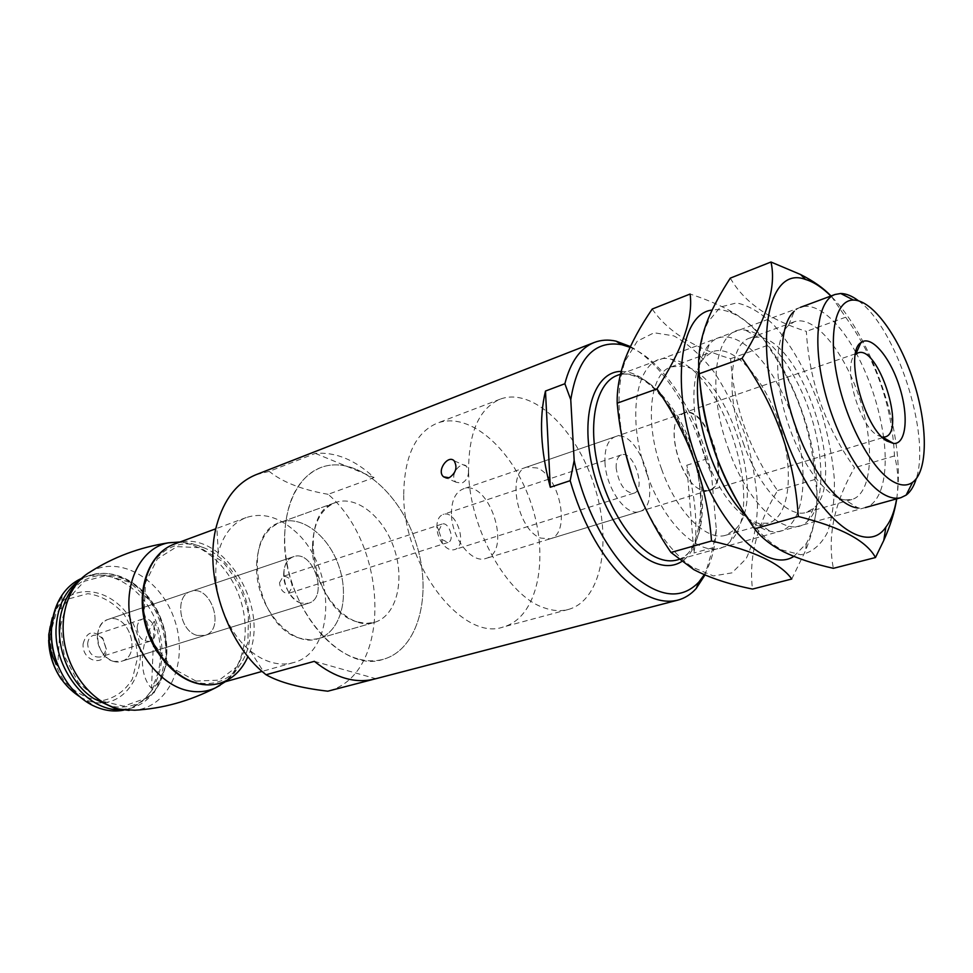 <?xml version="1.0" encoding="UTF-8"?>
<svg xmlns="http://www.w3.org/2000/svg" width="973" height="973" viewBox="0 0 973 973"><rect width="100%" height="100%" fill="white"/><g stroke="black" fill="none" stroke-linecap="round" stroke-linejoin="round"><path stroke-width="0.73" stroke-dasharray="4.87 3.65" d="M256.203 474.629L269.241 471.382L315.361 453.394C335.612 451.813 355.181 459.876 374.046 477.561L328.156 494.32C389.078 546.327 392.01 674.958 327.804 691.195M630.382 346.57C661.154 362.674 691.256 409.11 705.316 459.329L686.756 465.264L693.98 552.968C698.018 526.332 695.61 497.094 686.756 465.264M630.03 347.3C664.51 360.959 699.514 417.076 711.445 474.131L716.31 529.458L712.99 547.653L693.98 552.968M712.99 547.653L704.951 575.007M314.352 661.324L375.833 678.704L374.605 679.032M375.833 678.704L373.364 679.349M468.56 471.577C468.354 477.184 466.055 481.051 461.664 483.192L456.106 482.231C448.662 476.381 460.497 459.986 466.554 466.322L468.56 471.577C468.536 432.511 479.069 408.368 500.183 399.161C532.62 386.901 576.284 429.105 594.065 484.919C612.418 540.538 601.849 600.329 568.39 609.451C560.837 611.47 552.713 610.898 544.004 607.76C507.407 596.06 469.339 528.813 468.56 471.577M357.468 658.733C326.417 649.988 295.378 608.989 287.023 563.622C278.497 518.256 293.931 477.427 320.81 467.539C355.376 454.403 399.684 491.462 415.958 542.679C432.851 593.7 418.718 649.709 383.034 659.366C374.982 661.518 366.468 661.312 357.468 658.733M293.81 530.2C335.928 564.717 336.986 652.348 293.226 662.662C286.476 664.547 279.36 664.474 271.881 662.467C264.376 660.387 257.115 656.447 250.085 650.633C224.289 629.981 209.536 584.493 218.305 552.628C223.279 534.566 232.571 522.878 246.169 517.575C262.138 512.406 278.01 516.627 293.81 530.2M328.156 494.32C301.946 489.735 282.304 482.085 269.241 471.382M716.31 529.458C715.228 547.896 711.202 562.978 704.27 574.702M705.316 459.329L711.445 474.131M197.361 635.442C179.518 631.623 174.106 595.756 190.599 591.499C210.922 583.593 225.943 629.896 204.841 635.418L197.361 635.442C179.518 631.623 174.106 595.756 190.599 591.499C210.922 583.593 225.943 629.896 204.841 635.418L197.361 635.442M301.083 603.102C283.338 598.687 277.159 560.801 293.408 556.726C313.33 548.894 329.227 597.884 308.49 603.236L301.083 603.102M300.803 638.41C256.276 628.497 240.063 532.827 280.406 522.367C301.885 514.535 329.421 536.391 339.322 567.539C349.587 598.565 340.124 632.414 318.135 638.689L309.694 639.808L300.803 638.41M357.286 621.881C313.014 611.178 295.707 512.674 335.588 502.518C356.787 494.807 384.311 517.587 394.515 549.636C405.06 581.574 396.157 616.164 374.459 622.367L366.116 623.413L357.286 621.881M537.4 468.025L526.855 467.052C506.203 471.844 517.393 530.139 540.708 538.069L550.134 538.823C570.981 534.092 560.533 477.232 537.4 468.025M858.454 300.779C896.376 327.67 931.125 434.785 916.201 478.825M315.361 453.394L374.046 477.561M699.745 489.224C680.662 481.076 666.006 429.227 679.069 416.383L683.52 413.233C706.52 403.686 732.791 484.688 708.563 490.441L703.114 490.501L699.745 489.224M882.158 437.132L877.099 435.101C858.368 424.751 842.107 364.06 855.364 354.5M700.061 489.443C680.82 481.234 666.031 428.935 679.215 415.994L683.691 412.82C706.885 403.187 733.374 484.87 708.952 490.684L703.455 490.745L700.061 489.443M55.084 609.439L62.102 595.427L55.85 610.205C75.286 576.162 124.435 591.925 136.889 633.192C151.034 673.912 120.494 715.52 84.773 699.368L80.382 697.142M81.209 578.57L83.836 577.5C111.98 567.016 146.595 590.903 157.833 626.393C169.57 661.737 155.571 701.387 126.624 709.426L123.875 710.095M154.281 621.212C163.452 645.877 162.527 668.232 151.52 688.3C138.215 674.52 139.711 643.007 154.281 621.212L151.52 688.3M279.519 582.778L283.143 576.405C288.324 576.162 291.377 579.665 292.289 586.914L288.628 593.323C283.459 593.554 280.419 590.027 279.519 582.778M438.75 530.771L442.022 524.07C448.979 521.309 455.242 540.599 447.981 542.46L441.706 539.37L438.75 530.771M436.853 527.22L436.853 526.223C437.12 519.91 439.188 515.982 443.056 514.462C456.361 509.159 468.354 546.108 454.464 549.623C450.438 550.657 446.461 548.687 442.533 543.737C439.018 538.847 437.12 533.338 436.853 527.22M616.189 468.268C615.885 460.922 617.624 456.459 621.382 454.877C633.618 449.867 646.668 490.076 633.824 493.202C624.873 492.8 618.986 484.493 616.189 468.268M604.987 462.734C604.452 448.48 607.821 439.82 615.082 436.743C639.079 426.892 664.571 505.474 639.346 511.579C626.32 516.809 606.033 488.41 604.987 462.734M451.448 513.853C451.484 500.45 455.4 492.131 463.221 488.908C489.066 478.509 512.82 551.727 485.782 558.478C471.735 563.914 451.484 537.996 451.448 513.853M403.722 494.345C404.318 456.313 415.447 432.596 437.132 423.194C470.421 410.582 514.401 450.961 531.659 505.157C549.49 559.171 537.582 617.66 503.236 626.989C462.844 641.912 403.017 565.52 403.722 494.345M284.578 536.196C286.208 500.086 298.285 477.208 320.81 467.539C355.376 454.403 399.684 491.462 415.958 542.679C432.851 593.7 418.718 649.709 383.034 659.366C340.964 674.411 281.902 603.637 284.578 536.196M312.503 546.072C313.367 523.085 321.066 508.563 335.588 502.518C356.787 494.807 384.311 517.587 394.515 549.636C405.06 581.574 396.157 616.164 374.459 622.367C347.92 632.17 311.117 588.106 312.503 546.072M256.58 565.106C257.736 542.715 265.678 528.461 280.406 522.367C301.885 514.535 329.421 536.391 339.322 567.539C349.587 598.565 340.124 632.414 318.135 638.689C291.195 648.529 254.671 606.057 256.58 565.106M283.69 574.07C284.092 564.936 287.327 559.159 293.408 556.726C313.33 548.894 329.227 597.884 308.49 603.236C297.604 607.359 283.034 590.404 283.69 574.07M97.422 635.649C98.164 627.33 101.654 621.942 107.906 619.485C128.412 611.555 142.727 655.68 121.467 661.299C110.265 665.435 96.145 650.548 97.422 635.649M83.119 643.846C86.585 631.477 93.153 629.592 102.81 638.203L106.349 649.137C106.787 667.6 81.598 662.187 83.119 643.846M62.102 595.427L57.723 665.641M137.132 627.634C137.485 623.194 139.309 620.324 142.593 619.047C153.235 614.948 160.825 638.361 149.818 641.304C142.362 641.791 138.13 637.242 137.132 627.634M87.631 643.858C88.02 639.516 89.869 636.719 93.177 635.43C96.838 634.457 100.134 635.795 103.053 639.419L105.838 648.006C105.607 652.664 103.722 655.668 100.183 657.03C92.715 657.59 88.531 653.187 87.631 643.858M113.963 661.445C96.145 658.064 91.304 623.839 107.906 619.485C128.412 611.555 142.727 655.68 121.467 661.299L113.963 661.445M63.573 605.692C80.26 559.901 138.616 567.977 159.134 614.401C170.409 639.796 169.363 669.619 156.069 689.322C145.135 702.98 129.117 709.341 111.725 706.398L93.676 698.492M142.338 605.717C139.139 561.81 172.221 533.095 203.795 547.763C242.277 562.358 263.792 628.68 241.195 663.087C230.321 679.932 215.215 686.366 195.889 682.414C180.99 678.412 168.159 668.354 157.419 652.238M633.07 478.923L633.861 481.136C649.283 521.856 668.67 550.487 691.998 567.016L713.404 575.931L731.976 572.866L746.109 558.757C753.005 544.491 756.799 526.697 757.493 505.364C756.362 482.839 752.336 459.657 745.415 435.819C737.035 412.467 726.685 391.341 714.377 372.44C701.29 355.571 687.777 343.396 673.827 335.88L654.099 332.766L637.266 341.182L625.177 360.959C616.967 384.59 616.955 414.887 625.165 451.849M647.167 474.727C667.417 533.022 710.716 565.094 730.358 541.304C767.186 506.605 721.504 365.739 671.321 359.256C638.799 350.414 623.632 412.078 647.167 474.727M652.214 309.037C667.417 331.282 693.542 347.835 730.601 358.696C733.922 406.909 749.575 450.864 777.561 490.55C756.909 524.934 748.565 557.772 752.506 589.079M793.81 556.398L806.301 543.603C815.958 526.259 819.084 501.813 815.69 470.275C808.977 404.756 769.084 328.144 731.453 312.82C724.63 309.901 718.183 308.976 712.114 310.071M791.767 579.008L805.535 550.669C816.335 523.51 819.473 499.781 814.96 479.47C812.078 430.759 796.23 386.074 767.405 345.427C760.521 332.511 747.775 320.81 729.142 310.302C717.806 304.281 704.805 298.857 690.125 294.028M747.021 517.295C755.06 524.994 762.747 529.64 770.093 531.246C802.457 538.215 812.698 478.935 793.214 420.324C774.593 361.433 731.501 319.448 709.39 344.089C704.355 349.721 700.852 358.052 698.869 369.071M661.64 469.266C676.685 512.199 706.593 541.754 725.846 535.211L735.466 529.215C768.402 498.663 727.147 371.455 682.547 366.055L671.236 366.845C649.842 373.146 644.284 422.55 661.64 469.266M704.744 455.4C719.959 494.369 737.838 517.016 758.356 523.316L768.378 523.158C790.088 517.016 794.515 470.032 779.628 424.727C765.094 379.312 733.934 343.87 712.747 351.642L704.537 357.395C690.489 372.112 690.112 415.422 704.744 455.4M767.405 345.427L730.601 358.696M814.96 479.47L777.561 490.55M740.781 507.128C754.403 528.339 768.184 542.642 782.158 550.025L800.803 554.756C811.908 552.506 820.75 545.16 827.342 532.742C832.402 517.891 834.737 499.976 834.348 479.008C832.414 456.994 828.023 434.408 821.2 411.251C809.439 377.013 792.715 346.376 773.863 325.055C761.068 312.771 748.638 305.388 736.549 302.919L720.458 307.018L708.137 321.795C701.265 335.758 698.468 355.084 699.757 379.786M728.351 448.65C748.444 506.69 788.58 541.122 807.529 521.273C824.399 505.729 825.092 459.074 810.631 414.68C796.279 370.239 768.329 332.863 745.549 330.188C716.092 324.35 705.17 386.086 728.351 448.65M730.309 278.12C743.871 302.019 769.217 319.776 806.349 331.392C809.244 381.392 825.299 426.855 854.525 467.745C834.226 502.956 827.172 536.476 833.375 568.329M896.644 498.857C899.076 483.63 898.979 466.031 896.364 446.06C889.298 390.562 861.385 325.809 830.869 296.035M896.741 498.821C898.797 483.034 898.043 468.731 894.467 455.911C892.059 405.376 875.797 359.146 845.671 317.222L831.404 296.388M845.136 499.915L851.959 499.477C872.319 493.7 875.116 445.598 859.743 398.748C844.686 351.788 814.194 314.486 794.321 321.759L788.544 325.408C773.876 338.02 773.827 384.469 789.662 428.108C803.491 467.733 827.67 498.249 845.136 499.915L858.113 508.028C878.972 510.995 889.225 479.896 883.776 438.628M883.654 437.741C879.483 407.93 870.336 379.725 856.216 353.138M855.79 352.348C835.977 315.739 809.439 296.583 794.284 311.214L788.544 325.408M743.275 443.019C758.794 487.582 788.142 518.694 806.325 512.406L813.464 508.38C848.225 481.124 802.068 338.811 757.931 337.144L749.782 338.069C729.507 343.895 725.444 394.503 743.275 443.019M845.671 317.222L806.349 331.392M894.467 455.911L854.525 467.745M621.163 371.394C647.069 371.066 678.4 408.599 692.776 454.282C707.359 499.891 703.163 547.994 681.465 561.689M174.24 544.126C220.178 524.861 272.233 606.714 247.933 656.544M195.926 681.051L172.489 668.196L153.856 643.871L144.15 613.136L145.476 582.657L157.334 558.928L176.952 546.619L200.097 547.677L222.258 561.385C235.174 576.004 243.919 593.396 248.48 613.562L247.908 642.472L237.594 666.225L219.156 680.139L195.926 681.051M617.247 375.408C642.569 366.018 678.254 403.625 693.883 452.542C709.937 501.326 703.126 552.713 677.111 559.974C698.456 558.49 710.764 499.66 689.991 447.154C678.996 417.599 661.664 392.374 643.737 380.261C628.643 372.635 623.997 373.51 617.247 375.408M52.274 617.806L55.85 610.205C51.764 617.344 49.404 625.493 48.784 634.676L48.662 640.234M60.557 625.955L67.818 599.21L84.335 581.258L106.422 575.408L129.591 582.292L149.453 600.195C159.852 616.59 165.495 634.457 166.383 653.807L160.363 679.75L145.281 698.505L123.741 706.155L99.83 700.706L78.485 682.803L64.352 655.972L60.557 625.955M78.825 580.832L88.397 575.809C116.541 565.337 151.168 589.31 162.442 624.897C174.203 660.339 160.241 700.074 131.306 708.113L120.603 709.658M49.988 635.345L55.996 613.476L69.606 598.65L87.886 593.652C101.204 595.585 113.111 602.275 123.595 613.72C132.219 627.184 136.865 641.876 137.521 657.809L132.352 679.142C124.909 691.085 114.717 698.273 101.8 700.706C88.239 699.587 75.833 693.226 64.583 681.599C55.303 667.539 50.45 652.129 49.988 635.345M89.893 572.112L89.954 572.075C120.08 554.245 162.065 579.835 174.921 620.859C188.592 661.616 169.618 706.97 134.761 710.217L134.688 710.229M168.365 542.825C195.828 537.497 226.964 561.847 239.285 596.279C251.849 630.626 243.943 670.263 220.117 685.308M500.183 399.161L437.132 423.194M568.39 609.451L503.236 626.989M250.085 650.633L264.863 673.778M218.305 552.628L216.687 525.213M246.169 517.575L215.836 528.765M293.226 662.662L262.09 671.406M293.408 556.726L107.906 619.485L293.408 556.726M308.49 603.236L121.467 661.299L308.49 603.236M335.588 502.518L280.406 522.367L335.588 502.518M374.459 622.367L318.135 638.689L374.459 622.367M800.451 307.334L620.458 374.204M865.386 507.553L678.704 559.524M683.52 413.233L526.855 467.052M708.563 490.441L550.134 538.823M857.87 352.956L856.009 353.6M855.486 353.783L683.691 412.82M885.102 436.913L883.216 437.485M882.693 437.643L708.952 490.684M466.554 466.322L454.111 460.776M456.106 482.231L446.534 478.096M61.335 679.288C67.867 688.543 75.675 695.245 84.773 699.368L95.463 706.678M59.9 598.894L60.217 598.006M442.022 524.07L283.143 576.405M447.981 542.46L288.628 593.323M441.706 539.37L442.533 543.737M438.75 530.249L436.853 526.223M621.382 454.877L443.056 514.462M633.824 493.202L454.464 549.623M615.082 436.743L463.221 488.908M639.346 511.579L485.782 558.478M83.836 577.5L88.397 575.809C108.611 569.716 127.439 575.493 144.855 593.116C153.977 603.856 159.876 612.783 165.203 632.061L166.237 665.118L154.123 692.74L131.306 708.113L126.624 709.426M142.593 619.047L93.177 635.43M149.818 641.304L100.183 657.03M103.053 639.419L102.81 638.203M105.838 648.006L106.349 649.137M89.954 572.075L85.259 575.238M134.761 710.217L129.105 710.412M203.795 547.763L192.228 543.688L180.017 541.985M241.195 663.087L234.225 673.182L225.335 681.72M691.998 567.016L693.627 569.521M625.177 360.959L625.08 359.086M731.453 312.82L729.166 310.278M806.301 543.603L805.559 550.669M682.547 366.055L671.321 359.256M735.466 529.215L730.358 541.304M725.846 535.211L768.378 523.158M671.236 366.845L712.747 351.642M758.356 523.316L770.093 531.246M704.537 357.395L709.39 344.089M782.158 550.025L783.435 551.715M708.137 321.795L708.198 318.84M757.931 337.144L745.549 330.188M813.464 508.38L807.529 521.273M806.325 512.406L851.959 499.477M749.782 338.069L794.321 321.759"/><path stroke-width="1.46" d="M704.951 575.007L696.206 588.47C690.952 594.369 684.822 598.261 677.816 600.134L374.605 679.032C355.23 683.812 335.15 677.901 314.352 661.324L266.067 674.751L264.863 673.778C225.943 642.971 203.248 573 216.687 525.213C223.936 499.258 237.108 482.389 256.203 474.629L594.248 342.472C601.022 339.881 608.271 339.431 615.982 341.122L630.382 346.57M677.816 600.134C660.582 604.342 641.718 596.279 621.248 575.943C598.772 552.129 581.745 520.385 570.166 480.686L550.292 487.242C540.526 450.463 538.92 418.39 545.476 391.049L550.292 487.242M704.27 574.702L698.821 582.122C681.282 600.232 658.867 597.531 631.586 574.021C606.094 550.122 583.18 505.279 574.167 460.497L570.762 399.745L564.863 383.739L545.476 391.049M564.863 383.739C570.543 361.798 580.346 348.042 594.248 342.472M373.364 679.349L327.804 691.195C300.292 687.972 279.701 682.487 266.067 674.751M449.149 477.779C456.021 472.975 457.675 467.308 454.111 460.776C448.006 454.379 436.22 470.981 443.603 476.831L449.149 477.779M570.762 399.745C577.463 358.319 594.479 339.978 621.82 344.722L630.03 347.3M570.166 480.686L574.167 460.497M892.095 481.027C871.346 468.658 846.632 422.829 837.388 378.108C827.974 333.301 835.783 299.745 853.455 300.061C872.684 300.025 899.259 337.047 913.525 381.307C927.95 425.505 928.157 471.09 912.577 482.34C906.982 486.281 900.159 485.843 892.095 481.027M886.89 441C863.915 428.363 844.077 352.603 860.91 342.63C870.859 334.408 889.784 356.41 899.222 385.94C908.916 415.386 906.495 444.308 893.628 443.493L886.89 441M916.201 478.825C913.89 486.403 910.533 491.827 906.118 495.123L900.913 497.665C895.695 499.1 889.796 497.896 883.229 494.029C861.251 481.258 835.065 435.04 823.803 387.449C812.419 339.82 817.977 300.414 835.016 294.491L840.721 293.493C846.23 293.566 852.141 295.999 858.454 300.779M855.364 354.5L857.87 352.956C877.987 344.284 906.483 432.134 885.102 436.913L882.158 437.132M54.026 612.771L48.991 633.995C48.978 647.264 51.897 657.809 57.723 665.641C52.773 653.284 50.669 640.745 51.423 628.035L55.084 609.439M123.875 710.095C114.607 711.981 105.133 710.849 95.463 706.678C69.192 695.792 49.039 659.803 51.63 627.536C52.408 616.396 55.266 606.556 60.217 598.006C65.605 588.957 72.598 582.474 81.209 578.57M129.105 710.412L115.3 708.551L93.676 698.492C66.091 681.1 51.447 635.953 63.573 605.692C67.83 593.275 75.055 583.131 85.259 575.238M157.419 652.238C148.431 638.02 143.408 622.513 142.338 605.717M625.165 451.849L633.07 478.923M752.506 589.079C728.874 584.238 709.268 577.731 693.676 569.546L670.981 552.445C655.644 530.042 643.287 506.313 633.91 481.282C625.14 456.045 619.57 430.017 617.186 403.187C616.87 389.285 619.497 374.593 625.08 359.086C631.38 342.922 640.429 326.235 652.214 309.037L690.125 294.028C693.323 318.439 682.268 350.073 656.945 388.92C689.225 435.393 707.42 486.086 711.518 540.988C753.905 550.742 780.65 563.416 791.767 579.008L752.506 589.079M712.114 310.071C679.677 313.318 669.947 387.765 697.033 460.922C721.029 529.75 768.135 573.158 793.81 556.398M698.869 369.071C695.05 393.724 698.687 422.233 709.791 454.61C719.765 481.684 732.17 502.579 747.021 517.295M711.518 540.988L670.981 552.445M656.945 388.92L617.186 403.187M699.757 379.786C701.29 403.99 706.617 429.032 715.763 454.926C722.732 474.289 731.076 491.681 740.781 507.128M875.481 557.529L833.375 568.329C813.939 563.975 797.288 558.441 783.435 551.715C770.847 545.16 761.239 537.522 754.598 528.826C738.495 505.619 725.603 481.027 715.933 455.023C706.921 428.813 701.338 401.727 699.198 373.766C697.313 356.763 700.317 338.434 708.222 318.779C713.866 305.51 721.236 291.961 730.309 278.12L770.981 262.017C776.563 286.427 766.919 318.56 742.058 358.392C775.992 406.544 794.734 459.232 798.286 516.481C840.696 527.05 866.432 540.733 875.481 557.529L883.752 540.465C890.344 525.809 894.674 511.932 896.741 498.821M830.869 296.035C822.161 287.436 813.72 281.915 805.559 279.482C767.004 264.486 751.788 345.889 783.849 433.131C811.774 514.072 864.973 558.514 885.868 527.111C891.049 520.348 894.649 510.922 896.644 498.857M831.404 296.388C823.839 288.373 813.55 281.075 800.524 274.508L770.981 262.017M794.284 311.214C777.865 325.055 777.841 377.5 795.792 427.001C811.47 471.941 838.702 506.361 858.113 508.028M883.776 438.628L883.654 437.741M856.216 353.138L855.79 352.348M798.286 516.481L754.598 528.826M742.058 358.392L699.198 373.766M681.465 561.689C673.559 566.59 664.389 566.845 653.965 562.467C626.953 551.156 597.775 503.199 590.052 455.425C582.085 407.59 596.85 371.309 621.163 371.394M197.92 683.484C173.06 677.439 149.514 648.054 144.174 615.216C138.677 582.377 152.116 552.068 174.24 544.126C151.8 552.226 138.081 582.353 143.359 615.094C148.516 647.848 171.941 677.22 197.02 683.435C204.804 685.381 212.272 685.369 219.412 683.387C212.576 685.284 205.412 685.32 197.92 683.484M247.933 656.544C241.742 670.519 232.243 679.458 219.412 683.387L262.09 671.406M678.704 559.524L677.111 559.974C670.969 561.664 664.279 560.947 657.018 557.797C632.754 547.422 606.447 506.471 597.252 463.124C587.923 419.752 597.24 382.486 617.247 375.408L620.458 374.204M80.382 697.142C59.098 683.143 48.565 662.26 48.784 634.493L52.274 617.806M120.603 709.658C87.29 711.774 52.493 667.6 56.239 625.943C57.954 605.632 65.483 590.587 78.825 580.832M119.764 709.22C95.062 703.795 71.747 677.378 65.106 646.254C58.368 615.131 69.229 584.104 89.893 572.112C113.391 557.067 139.54 547.3 168.365 542.825L168.305 542.837C142.849 547.531 125.164 578.534 129.494 614.535C133.605 650.511 159.244 683.922 186.646 690.368C196.935 692.788 206.507 691.973 215.361 687.911L215.41 687.887C189.455 701.168 162.54 708.624 134.688 710.229L119.764 709.22M220.117 685.308L215.41 687.887M621.82 344.722L615.982 341.122M698.821 582.122L696.206 588.47M215.836 528.765L174.24 544.126M853.455 300.061L840.721 293.493M912.577 482.34L906.118 495.123M835.016 294.491L800.451 307.334M900.913 497.665L865.386 507.553M882.706 437.193L893.628 443.493M855.766 354.148L860.91 342.63M446.534 478.096L443.603 476.831M61.335 679.288C53.345 667.49 49.124 654.476 48.662 640.234M180.017 541.985L168.305 542.837M225.335 681.72L215.361 687.911M805.559 279.482L800.56 274.471M885.868 527.111L883.764 540.465"/></g></svg>
